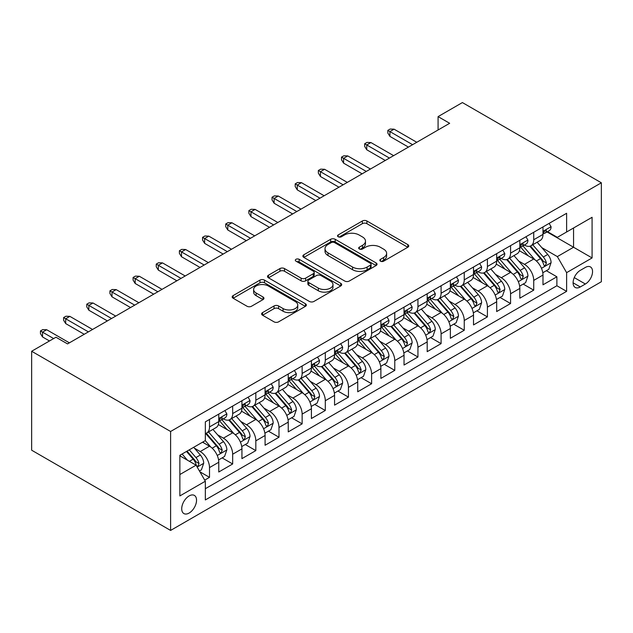 <?xml version="1.0" encoding="UTF-8"?>
<svg xmlns="http://www.w3.org/2000/svg" width="633" height="633" viewBox="0 0 633 633"><rect width="100%" height="100%" fill="white"/><g stroke="black" fill="none" stroke-linecap="round" stroke-linejoin="round"><path stroke-width="0.95" d="M380.48 261.184A2.247 1.298 0 0 0 383.661 261.184L407.818 247.242A3.212 1.859 0 0 0 408.76 245.928A3.212 1.859 0 0 0 407.818 244.615L366.903 220.988A3.212 1.859 0 0 0 362.353 220.988L338.204 234.938A2.247 1.298 0 0 0 337.539 235.856A2.247 1.298 0 0 0 338.204 236.774A2.247 1.298 0 0 0 341.385 236.774L344.51 234.97A10.286 5.942 0 0 1 359.061 234.97L362.472 236.94A10.286 5.942 0 0 1 365.478 241.141A10.286 5.942 0 0 1 362.472 245.335L359.346 247.139A2.247 1.298 0 0 0 358.682 248.057A2.247 1.298 0 0 0 359.346 248.983A2.247 1.298 0 0 0 362.527 248.983L365.652 247.171A10.286 5.942 0 0 1 380.196 247.171L383.606 249.141A10.286 5.942 0 0 1 386.621 253.342A10.286 5.942 0 0 1 383.606 257.544L380.48 259.348A2.247 1.298 0 0 0 379.824 260.266A2.247 1.298 0 0 0 380.48 261.184L380.48 259.348M189.125 513.047A10.484 6.053 120 0 0 195.977 503.813A10.484 6.053 120 0 0 194.371 495.41A10.484 6.053 120 0 0 189.125 495.932A10.484 6.053 120 0 0 182.28 505.166A10.484 6.053 120 0 0 183.887 513.569A10.484 6.053 120 0 0 189.125 513.047M262.56 312.599A3.212 1.859 0 0 0 261.619 313.913A3.212 1.859 0 0 0 262.56 315.226L274.042 321.849A3.212 1.859 0 0 0 278.591 321.849L305.415 306.364A3.212 1.859 0 0 0 306.356 305.051A3.212 1.859 0 0 0 305.415 303.737L264.491 280.118A3.212 1.859 0 0 0 259.949 280.118L233.126 295.603A3.212 1.859 0 0 0 232.184 296.917A3.212 1.859 0 0 0 233.126 298.23L246.989 306.23A3.212 1.859 0 0 0 251.538 306.23L263.019 299.607A3.212 1.859 0 0 0 263.961 298.293A3.212 1.859 0 0 0 263.019 296.98L256.143 293.008A8.601 4.961 0 0 1 253.619 289.503A8.601 4.961 0 0 1 258.929 284.913A8.601 4.961 0 0 1 268.305 285.989L295.239 301.537A8.601 4.961 0 0 1 297.755 305.051A8.601 4.961 0 0 1 292.446 309.64A8.601 4.961 0 0 1 283.078 308.564L278.591 305.968A3.212 1.859 0 0 0 274.042 305.968L262.56 312.599L262.56 315.226M601.35 182.795L462.399 102.57L438.083 116.614L449.659 123.293L67.549 343.909L55.965 337.223L31.65 351.26L170.601 431.484L601.35 182.795L601.35 281.74L170.601 530.43L170.601 431.484M344.74 281.036A3.212 1.859 0 0 0 349.281 281.036L376.105 265.551A3.212 1.859 0 0 0 377.046 264.238A3.212 1.859 0 0 0 376.105 262.924L335.189 239.298A3.212 1.859 0 0 0 330.64 239.298L303.816 254.782A3.212 1.859 0 0 0 302.875 256.096A3.212 1.859 0 0 0 303.816 257.409L344.74 281.036M296.877 261.674A2.247 1.298 0 0 1 299.164 261.991L299.164 259.316L340.76 283.331A3.212 1.859 0 0 1 341.701 284.644A3.212 1.859 0 0 1 340.76 285.958L313.936 301.443A3.212 1.859 0 0 1 309.387 301.443L268.471 277.816L268.471 275.197A3.212 1.859 0 0 0 267.53 276.51A3.212 1.859 0 0 0 268.471 277.816M268.471 275.197L279.952 268.566A3.212 1.859 0 0 1 284.502 268.566L301.094 278.148A3.212 1.859 0 0 0 305.636 278.148L313.256 273.749A3.212 1.859 0 0 0 314.197 272.435A3.212 1.859 0 0 0 313.256 271.13L295.975 261.152A2.247 1.298 0 0 1 295.318 260.234A2.247 1.298 0 0 1 296.711 259.032A2.247 1.298 0 0 1 299.164 259.316M204.704 480.123L209.507 477.345L199.893 471.799M194.426 448.188L200.242 451.543A13.103 7.564 60 0 1 209.507 467.589L218.773 462.24L218.773 471.996L232.667 463.973L222.128 457.896M217.586 434.816L223.402 438.171A13.103 7.564 60 0 1 232.667 454.217L241.933 448.868L241.933 458.632L255.827 450.609L245.287 444.524M240.746 421.443L246.561 424.798A13.103 7.564 60 0 1 255.827 440.845L265.085 435.496L265.085 445.26L278.987 437.237L268.447 431.152M263.906 408.071L269.721 411.434A13.103 7.564 60 0 1 278.987 427.473L288.244 422.124L288.244 431.888L302.139 423.865L291.607 417.78M287.065 394.699L292.881 398.062A13.103 7.564 60 0 1 302.139 414.101L311.404 408.76L311.404 418.516L325.299 410.493L314.759 404.408M310.225 381.335L316.033 384.69A13.103 7.564 60 0 1 325.299 400.736L334.564 395.388L334.564 405.144L348.459 397.12L337.919 391.044M333.377 367.963L339.193 371.318A13.103 7.564 60 0 1 348.459 387.364L357.724 382.016L357.724 391.78L371.618 383.756L361.079 377.672M356.537 354.591L362.353 357.946A13.103 7.564 60 0 1 371.618 373.992L380.884 368.643L380.884 378.407L394.778 370.384L384.239 364.299M379.697 341.219L385.513 344.581A13.103 7.564 60 0 1 394.778 360.62L404.036 355.271L404.036 365.035L417.938 357.012L407.399 350.927M402.857 327.854L408.673 331.209A13.103 7.564 60 0 1 417.938 347.256L427.196 341.907L427.196 351.663L441.09 343.64L430.559 337.555M426.017 314.482L431.833 317.837A13.103 7.564 60 0 1 441.09 333.884L450.356 328.535L450.356 338.291L464.25 330.276L453.711 324.191M449.177 301.11L454.985 304.465A13.103 7.564 60 0 1 464.25 320.512L473.516 315.163L473.516 324.927L487.41 316.904L476.871 310.819M472.329 287.738L478.144 291.093A13.103 7.564 60 0 1 487.41 307.14L496.676 301.791L496.676 311.555L510.57 303.531L500.03 297.447M495.489 274.366L501.304 277.729A13.103 7.564 60 0 1 510.57 293.767L519.835 288.419L519.835 298.183L533.73 290.159L533.73 280.403A13.103 7.564 -120 0 0 524.464 264.357L518.649 261.002M523.19 284.075L533.73 290.159M218.773 462.24A13.103 7.564 -120 0 0 209.507 446.194L202.56 442.182M241.933 448.868A13.103 7.564 -120 0 0 232.667 432.822L218.345 424.553M265.085 435.496A13.103 7.564 -120 0 0 255.827 419.45L241.505 411.181M288.244 422.124A13.103 7.564 -120 0 0 278.987 406.085L264.665 397.817M311.404 408.76A13.103 7.564 -120 0 0 302.139 392.713L287.817 384.445M334.564 395.388A13.103 7.564 -120 0 0 325.299 379.341L310.977 371.073M357.724 382.016A13.103 7.564 -120 0 0 348.459 365.969L334.137 357.7M380.884 368.643A13.103 7.564 -120 0 0 371.618 352.597L357.297 344.328M404.036 355.271A13.103 7.564 -120 0 0 394.778 339.233L380.457 330.964M427.196 341.907A13.103 7.564 -120 0 0 417.938 325.86L403.609 317.592M450.356 328.535A13.103 7.564 -120 0 0 441.09 312.488L426.769 304.22M473.516 315.163A13.103 7.564 -120 0 0 464.25 299.116L449.928 290.848M496.676 301.791A13.103 7.564 -120 0 0 487.41 285.752L473.088 277.476M519.835 288.419A13.103 7.564 -120 0 0 510.57 272.38L496.248 264.111M585.367 267.435L580.279 270.37A10.152 5.863 120 0 0 573.64 279.319A10.152 5.863 120 0 0 575.199 287.453A10.152 5.863 120 0 0 580.279 286.955L585.367 284.011A10.152 5.863 120 0 0 592.005 275.062A10.152 5.863 120 0 0 590.447 266.928A10.152 5.863 120 0 0 585.367 267.435M179.867 474.536L196.072 465.176L205.337 481.222L205.337 499.943L566.614 291.362L566.614 272.649L557.349 256.602L541.808 247.63M205.337 481.222L179.867 495.932L179.867 455.285L205.337 440.576L205.337 421.855L566.614 213.281L566.614 231.994L592.084 217.293L592.084 257.94L566.614 272.649M223.283 418.848L223.402 418.919A13.103 7.564 60 0 0 229.953 419.568L239.219 414.219A13.103 7.564 -120 0 0 241.933 408.222L241.933 400.736M246.443 405.476L246.561 405.547A13.103 7.564 60 0 0 253.113 406.196L262.379 400.847A13.103 7.564 -120 0 0 265.085 394.85L265.085 387.364M269.595 392.104L269.721 392.175A13.103 7.564 60 0 0 276.273 392.824L285.53 387.475A13.103 7.564 -120 0 0 288.244 381.477L288.244 373.992M292.755 378.74L292.881 378.803A13.103 7.564 60 0 0 299.425 379.452L308.69 374.103A13.103 7.564 -120 0 0 311.404 368.113L311.404 360.62M315.914 365.368L316.033 365.439A13.103 7.564 60 0 0 322.585 366.088L331.85 360.739A13.103 7.564 -120 0 0 334.564 354.741L334.564 347.248M339.074 351.995L339.193 352.067A13.103 7.564 60 0 0 345.745 352.716L355.01 347.367A13.103 7.564 -120 0 0 357.724 341.369L357.724 333.884M362.234 338.623L362.353 338.695A13.103 7.564 60 0 0 368.904 339.343L378.17 333.995A13.103 7.564 -120 0 0 380.884 327.997L380.884 320.512M385.394 325.251L385.513 325.322A13.103 7.564 60 0 0 392.064 325.971L401.33 320.622A13.103 7.564 -120 0 0 404.036 314.625L404.036 307.14M408.546 311.887L408.673 311.95A13.103 7.564 60 0 0 415.224 312.599L424.482 307.258A13.103 7.564 -120 0 0 427.196 301.261L427.196 293.767M431.706 298.515L431.833 298.586A13.103 7.564 60 0 0 438.376 299.235L447.642 293.886A13.103 7.564 -120 0 0 450.356 287.888L450.356 280.395M454.866 285.143L454.985 285.214A13.103 7.564 60 0 0 461.536 285.863L470.802 280.514A13.103 7.564 -120 0 0 473.516 274.516L473.516 267.031M478.026 271.771L478.144 271.842A13.103 7.564 60 0 0 484.696 272.491L493.962 267.142A13.103 7.564 -120 0 0 496.676 261.144L496.676 253.659M501.186 258.399L501.304 258.47A13.103 7.564 60 0 0 507.856 259.119L517.121 253.77A13.103 7.564 -120 0 0 519.835 247.772L519.835 240.287M205.337 488.716L556.882 285.752L556.882 276.787L542.987 284.81L542.987 275.054A13.103 7.564 -120 0 0 533.73 259.008L519.408 250.739M524.346 245.034L524.464 245.106A13.103 7.564 -120 0 0 531.016 245.754A13.103 7.564 -120 0 0 533.73 239.757L533.73 232.264M531.016 245.754L540.273 240.405A13.103 7.564 -120 0 0 542.987 234.408L542.987 226.915M209.507 419.45L209.507 426.943A13.103 7.564 60 0 1 206.793 432.94A13.103 7.564 60 0 1 205.337 433.463M206.793 432.94L216.059 427.591A13.103 7.564 -120 0 0 218.773 421.594L218.773 414.101M232.667 406.085L232.667 413.571A13.103 7.564 60 0 1 229.953 419.568M255.827 392.713L255.827 400.198A13.103 7.564 60 0 1 253.113 406.196M278.987 379.341L278.987 386.826A13.103 7.564 60 0 1 276.273 392.824M302.139 365.969L302.139 373.454A13.103 7.564 60 0 1 299.425 379.452M325.299 352.597L325.299 360.09A13.103 7.564 60 0 1 322.585 366.088M348.459 339.233L348.459 346.718A13.103 7.564 60 0 1 345.745 352.716M371.618 325.86L371.618 333.346A13.103 7.564 60 0 1 368.904 339.343M394.778 312.488L394.778 319.974A13.103 7.564 60 0 1 392.064 325.971M417.938 299.116L417.938 306.609A13.103 7.564 60 0 1 415.224 312.599M441.09 285.744L441.09 293.237A13.103 7.564 60 0 1 438.376 299.235M464.25 272.38L464.25 279.865A13.103 7.564 60 0 1 461.536 285.863M487.41 259.008L487.41 266.493A13.103 7.564 60 0 1 484.696 272.491M510.57 245.636L510.57 253.121A13.103 7.564 60 0 1 507.856 259.119M510.57 293.767L510.57 303.531M487.41 307.14L487.41 316.904M464.25 320.512L464.25 330.276M441.09 333.884L441.09 343.64M417.938 347.256L417.938 357.012M394.778 360.62L394.778 370.384M371.618 373.992L371.618 383.756M348.459 387.364L348.459 397.12M325.299 400.736L325.299 410.493M302.139 414.101L302.139 423.865M278.987 427.473L278.987 437.237M255.827 440.845L255.827 450.609M232.667 454.217L232.667 463.973M209.507 467.589L209.507 477.345M196.072 465.176L179.867 455.823M557.349 256.602L573.561 247.242L573.561 227.991L592.084 217.293M547.039 231.931L592.084 257.94M547.498 231.662L557.349 237.343L566.614 231.994M31.65 351.26L31.65 450.205L170.601 530.43M438.083 116.614L438.083 129.979M546.35 270.71L556.882 276.787M556.882 285.752L566.614 291.362M381.382 261.5L383.606 260.218A10.286 5.942 0 0 0 386.621 256.017L386.621 253.342M365.478 241.141L365.478 243.808A10.286 5.942 0 0 1 362.472 248.009L360.24 249.299M407.779 247.266L366.903 223.663A3.212 1.859 0 0 0 362.353 223.663L339.098 237.09M376.065 265.575L335.189 241.972A3.212 1.859 0 0 0 330.64 241.972L303.864 257.433M370.424 265.156A2.247 1.298 0 0 0 371.08 264.238A2.247 1.298 0 0 0 370.424 263.32L334.509 242.581A2.247 1.298 0 0 0 331.328 242.581L328.029 244.48A10.286 5.942 0 0 0 325.014 248.682A10.286 5.942 0 0 0 328.029 252.884L352.581 267.055A10.286 5.942 0 0 0 367.124 267.055L370.424 265.156L370.424 267.83A2.247 1.298 0 0 0 371.08 266.912L371.08 264.238M325.014 248.682L325.014 251.356A10.286 5.942 0 0 0 328.029 255.558L328.029 252.884M370.424 267.83L367.124 269.729A10.286 5.942 0 0 1 352.581 269.729L328.029 255.558M268.519 277.847L279.952 271.24L279.952 268.566M314.197 272.435L314.197 275.11A3.212 1.859 0 0 1 313.256 276.423L305.636 280.823A3.212 1.859 0 0 1 301.094 280.823L284.502 271.24A3.212 1.859 0 0 0 279.952 271.24M299.164 261.991L340.72 285.981M318.312 288.086A8.601 4.961 0 0 0 327.68 289.162A8.601 4.961 0 0 0 332.99 284.581A8.601 4.961 0 0 0 330.473 281.068L320.986 275.584A3.212 1.859 0 0 0 316.437 275.584L308.825 279.984A3.212 1.859 0 0 0 307.883 281.297A3.212 1.859 0 0 0 308.825 282.611L318.312 288.086L318.312 290.761A8.601 4.961 0 0 0 327.68 291.837A8.601 4.961 0 0 0 332.99 287.255L332.99 284.581M307.883 281.297L307.883 283.972A3.212 1.859 0 0 0 308.825 285.285L308.825 282.611M318.312 290.761L308.825 285.285M297.755 305.051L297.755 307.725A8.601 4.961 0 0 1 292.446 312.314A8.601 4.961 0 0 1 283.078 311.238L278.591 308.643A3.212 1.859 0 0 0 274.042 308.643L262.608 315.25M253.619 289.503L253.619 292.177A8.601 4.961 0 0 0 256.143 295.682L256.143 293.008M262.972 299.631L256.143 295.682M305.367 306.388L264.491 282.793A3.212 1.859 0 0 0 259.949 282.793L233.166 298.254M542.798 272.76L548.779 269.302L551.098 262.616A8.68 5.009 -120 0 0 547.719 254.466L537.132 242.217M535.012 259.854L522.921 245.849M528.136 255.779L521.109 247.653A20.794 12.003 -120 0 0 520.468 246.925M529.837 246.221L540.535 258.612A8.68 5.009 60 0 1 543.628 264.594L544.261 265.623L545.432 265.456L546.406 262.988A8.68 5.009 -120 0 0 543.312 257.006L532.733 244.757M530.462 246.015L541.967 259.332A4.423 2.556 60 0 1 543.074 261.065L546.406 262.988M549.128 223.378L551.098 226.78A8.68 5.009 60 0 1 549.302 230.626L544.902 233.166A8.68 5.009 -120 0 0 546.406 231.164L546.224 230.396M543.28 233.569L543.312 233.569A8.68 5.009 -120 0 0 544.902 233.166M545.29 230.515L546.406 231.164C545.868 229.858 544.934 230.388 543.628 232.77A8.68 5.009 60 0 1 542.987 234.004M412.605 144.688L389.912 131.585L389.912 136.396L387.831 133.057L387.831 130.382L389.912 131.585L394.082 129.179L416.775 142.283M389.912 136.396L408.435 147.093M387.831 130.382L390.142 129.045L394.082 129.179M519.638 286.132L525.619 282.674L527.938 275.988A8.68 5.009 -120 0 0 524.559 267.838L513.972 255.59M511.852 273.227L499.761 259.221M504.976 269.144L497.957 261.018A20.794 12.003 -120 0 0 497.309 260.298M506.677 259.593L517.375 271.984A8.68 5.009 60 0 1 520.468 277.958L521.101 278.987L522.272 278.829L523.254 276.36A8.68 5.009 -120 0 0 520.16 270.378L509.573 258.129M507.302 259.388L518.807 272.704A4.423 2.556 60 0 1 519.922 274.437L523.254 276.36M496.478 299.496L502.46 296.046L504.778 289.36A8.68 5.009 -120 0 0 501.399 281.21L490.82 268.962M488.7 286.599L476.602 272.594M481.816 282.516L474.797 274.39A20.794 12.003 -120 0 0 474.149 273.67M483.517 272.965L494.223 285.356A8.68 5.009 60 0 1 497.316 291.33L497.942 292.359L499.12 292.193L500.094 289.724A8.68 5.009 -120 0 0 497 283.75L486.413 271.502M484.142 272.76L495.647 286.076A4.423 2.556 60 0 1 496.763 287.801L500.094 289.724M473.318 312.868L479.308 309.41L481.618 302.724A8.68 5.009 -120 0 0 478.239 294.582L467.66 282.326M465.54 299.963L453.442 285.966M458.656 295.888L451.638 287.762A20.794 12.003 -120 0 0 450.997 287.042M460.357 286.33L471.063 298.721A8.68 5.009 60 0 1 474.157 304.702L474.79 305.731L475.961 305.565L476.934 303.096A8.68 5.009 -120 0 0 473.84 297.122L463.261 284.866M460.99 286.132L472.487 299.449A4.423 2.556 60 0 1 473.603 301.173L476.934 303.096M450.158 326.24L456.148 322.783L458.458 316.096A8.68 5.009 -120 0 0 455.08 307.947L444.501 295.698M442.38 313.335L430.29 299.338M435.496 309.26L428.478 301.134A20.794 12.003 -120 0 0 427.837 300.406M437.197 299.702L447.903 312.093A8.68 5.009 60 0 1 450.997 318.075L451.63 319.103L452.801 318.937L453.774 316.468A8.68 5.009 -120 0 0 450.68 310.486L440.101 298.238M437.83 299.504L449.327 312.813A4.423 2.556 60 0 1 450.443 314.546L453.774 316.468M525.968 236.742L527.938 240.152A8.68 5.009 60 0 1 526.142 243.998L521.742 246.538A8.68 5.009 -120 0 0 523.254 244.536L523.072 243.768L521.98 243.982L520.468 246.142A8.68 5.009 60 0 1 519.835 247.376M520.12 246.941L520.16 246.941A8.68 5.009 -120 0 0 521.742 246.538M389.445 158.06L366.752 144.957L366.752 149.768L364.671 146.429L364.671 143.754L366.752 144.957L370.922 142.552L393.615 155.655M366.752 149.768L385.283 160.466M364.671 143.754L366.982 142.417L370.922 142.552M502.808 250.114L504.778 253.524A8.68 5.009 60 0 1 502.982 257.362L498.582 259.902A8.68 5.009 -120 0 0 500.094 257.908L499.912 257.133L498.828 257.354L497.316 259.506A8.68 5.009 60 0 1 496.676 260.749M496.96 260.313L497 260.313A8.68 5.009 -120 0 0 498.582 259.902M366.293 171.432L343.592 158.329L343.592 163.14L341.511 159.801L341.511 157.126L343.592 158.329L347.762 155.924L370.455 169.027M343.592 163.14L362.123 173.838M341.511 157.126L343.83 155.789L347.762 155.924M479.648 263.486L481.618 266.897A8.68 5.009 60 0 1 479.822 270.734L475.423 273.274A8.68 5.009 -120 0 0 476.934 271.272L476.752 270.505M473.808 273.685L473.84 273.685A8.68 5.009 -120 0 0 475.423 273.274M475.81 270.631L476.934 271.272C476.388 269.967 475.462 270.505 474.157 272.878A8.68 5.009 60 0 1 473.516 274.113M343.133 184.804L320.44 171.701L320.44 176.512L318.352 173.165L318.352 170.491L320.44 171.701L324.602 169.288L347.303 182.391M320.44 176.512L338.964 187.21M318.352 170.491L320.67 169.153L324.602 169.288M456.496 276.858L458.458 280.269A8.68 5.009 60 0 1 456.662 284.106L452.263 286.646A8.68 5.009 -120 0 0 453.774 284.644L453.592 283.877M450.649 287.05L450.68 287.05A8.68 5.009 -120 0 0 452.263 286.646M452.658 284.003L453.774 284.644C453.228 283.339 452.302 283.877 450.997 286.251A8.68 5.009 60 0 1 450.356 287.485M319.974 198.169L297.281 185.065L297.281 189.884L295.192 186.537L295.192 183.863L297.281 185.065L301.45 182.66L324.143 195.763M297.281 189.884L315.804 200.574M295.192 183.863L297.51 182.526L301.45 182.66M427.006 339.612L432.988 336.155L435.298 329.469A8.68 5.009 -120 0 0 431.92 321.319L421.341 309.07M419.22 326.707L407.13 312.702M412.336 322.632L405.318 314.506A20.794 12.003 -120 0 0 404.677 313.778M414.037 313.074L424.743 325.465A8.68 5.009 60 0 1 427.837 331.447L428.47 332.475L429.641 332.309L430.614 329.84A8.68 5.009 -120 0 0 427.52 323.859L416.941 311.61M414.67 312.868L426.167 326.185A4.423 2.556 60 0 1 427.283 327.918L430.614 329.84M433.336 290.231L435.298 293.633A8.68 5.009 60 0 1 433.502 297.478L429.103 300.018A8.68 5.009 -120 0 0 430.614 298.016L430.432 297.249M427.489 300.422L427.52 300.422A8.68 5.009 -120 0 0 429.103 300.018M429.498 297.368L430.614 298.016C430.068 296.711 429.142 297.241 427.837 299.623A8.68 5.009 60 0 1 427.196 300.857M296.814 211.541L274.121 198.438L274.121 203.248L272.032 199.909L272.032 197.235L274.121 198.438L278.291 196.032L300.984 209.135M274.121 203.248L292.644 213.946M272.032 197.235L274.35 195.898L278.291 196.032M403.846 352.977L409.828 349.527L412.146 342.841A8.68 5.009 -120 0 0 408.768 334.691L398.181 322.442M396.06 340.079L383.97 326.074M389.184 335.996L382.166 327.87A20.794 12.003 -120 0 0 381.517 327.15M390.885 326.446L401.583 338.837A8.68 5.009 60 0 1 404.677 344.811L405.31 345.84L406.481 345.681L407.462 343.213A8.68 5.009 -120 0 0 404.36 337.231L393.781 324.982M391.511 326.24L403.015 339.557A4.423 2.556 60 0 1 404.123 341.282L407.462 343.213M410.176 303.595L412.146 307.005A8.68 5.009 60 0 1 410.35 310.843L405.951 313.39A8.68 5.009 -120 0 0 407.462 311.389L407.272 310.621L406.188 310.835L404.677 312.995A8.68 5.009 60 0 1 404.036 314.229M404.329 313.794L404.36 313.794A8.68 5.009 -120 0 0 405.951 313.39M273.654 224.913L250.961 211.81L250.961 216.621L248.88 213.281L248.88 210.607L250.961 211.81L255.131 209.404L277.824 222.507M250.961 216.621L269.484 227.318M248.88 210.607L251.19 209.27L255.131 209.404M380.686 366.349L386.668 362.899L388.986 356.213A8.68 5.009 -120 0 0 385.608 348.063L375.021 335.806M372.908 353.443L360.81 339.446M366.024 349.369L359.006 341.242A20.794 12.003 -120 0 0 358.357 340.522M367.726 339.818L378.423 352.209A8.68 5.009 60 0 1 381.517 358.183L382.15 359.212L383.321 359.046L384.302 356.577A8.68 5.009 -120 0 0 381.208 350.603L370.621 338.354M368.351 339.612L379.855 352.929A4.423 2.556 60 0 1 380.971 354.654L384.302 356.577M387.016 316.967L388.986 320.377A8.68 5.009 60 0 1 387.19 324.215L382.791 326.755A8.68 5.009 -120 0 0 384.302 324.761L384.12 323.985L383.028 324.207L381.517 326.359A8.68 5.009 60 0 1 380.884 327.593M381.169 327.166L381.208 327.166A8.68 5.009 -120 0 0 382.791 326.755M250.502 238.285L227.801 225.182L227.801 229.993L225.72 226.654L225.72 223.979L227.801 225.182L231.971 222.776L254.664 235.872M227.801 229.993L246.332 240.69M225.72 223.979L228.038 222.642L231.971 222.776M357.526 379.721L363.508 376.263L365.827 369.577A8.68 5.009 -120 0 0 362.448 361.435L351.869 349.179M349.748 366.816L337.65 352.818M342.864 362.741L335.846 354.615A20.794 12.003 -120 0 0 335.197 353.887M344.566 353.182L355.271 365.573A8.68 5.009 60 0 1 358.365 371.555L358.99 372.584L360.169 372.418L361.142 369.949A8.68 5.009 -120 0 0 358.049 363.975L347.47 351.719M345.199 352.985L356.696 366.293A4.423 2.556 60 0 1 357.811 368.026L361.142 369.949M363.856 330.339L365.827 333.749A8.68 5.009 60 0 1 364.03 337.587L359.631 340.127A8.68 5.009 -120 0 0 361.142 338.125L360.96 337.357M358.009 340.53L358.049 340.53A8.68 5.009 -120 0 0 359.631 340.127M360.019 337.484L361.142 338.125C360.596 336.819 359.671 337.357 358.365 339.731A8.68 5.009 60 0 1 357.724 340.965M227.342 251.649L204.641 238.546L204.641 243.365L202.56 240.018L202.56 237.343L204.641 238.546L208.811 236.141L231.512 249.244M204.641 243.365L223.172 254.062M202.56 237.343L204.878 236.006L208.811 236.141M334.366 393.093L340.356 389.635L342.667 382.949A8.68 5.009 -120 0 0 339.288 374.799L328.709 362.551M326.588 380.188L314.49 366.183M319.705 376.113L312.686 367.987A20.794 12.003 -120 0 0 312.045 367.259M321.406 366.554L332.111 378.945A8.68 5.009 60 0 1 335.205 384.927L335.838 385.956L337.009 385.79L337.982 383.321A8.68 5.009 -120 0 0 334.889 377.339L324.31 365.091M322.039 366.357L333.536 379.665A4.423 2.556 60 0 1 334.651 381.398L337.982 383.321M340.704 343.711L342.667 347.121A8.68 5.009 60 0 1 340.87 350.959L336.471 353.499A8.68 5.009 -120 0 0 337.982 351.497L337.8 350.729M334.857 353.902L334.889 353.902A8.68 5.009 -120 0 0 336.471 353.499M336.859 350.848L337.982 351.497C337.436 350.191 336.511 350.729 335.205 353.103A8.68 5.009 60 0 1 334.564 354.338M204.182 265.021L181.489 251.918L181.489 256.737L179.4 253.39L179.4 250.715L181.489 251.918L185.651 249.513L208.352 262.616M181.489 256.737L200.012 267.427M179.4 250.715L181.718 249.378L185.651 249.513M311.207 406.465L317.196 403.007L319.507 396.321A8.68 5.009 -120 0 0 316.128 388.171L305.549 375.923M303.429 393.56L291.338 379.555M296.545 389.485L289.526 381.359A20.794 12.003 -120 0 0 288.885 380.631M298.246 379.927L308.951 392.318A8.68 5.009 60 0 1 312.045 398.299L312.678 399.328L313.849 399.162L314.823 396.693A8.68 5.009 -120 0 0 311.729 390.711L301.15 378.463M298.879 379.721L310.376 393.038A4.423 2.556 60 0 1 311.491 394.77L314.823 396.693M317.544 357.075L319.507 360.486A8.68 5.009 60 0 1 317.711 364.331L313.311 366.871A8.68 5.009 -120 0 0 314.823 364.869L314.641 364.102M311.697 367.275L311.729 367.275A8.68 5.009 -120 0 0 313.311 366.871M313.707 364.22L314.823 364.869C314.277 363.564 313.351 364.094 312.045 366.475A8.68 5.009 60 0 1 311.404 367.71M181.022 278.393L158.329 265.29L158.329 270.101L156.24 266.762L156.24 264.088L158.329 265.29L162.499 262.885L185.192 275.988M158.329 270.101L176.852 280.799M156.24 264.088L158.559 262.75L162.499 262.885M288.055 419.829L294.036 416.379L296.355 409.693A8.68 5.009 -120 0 0 292.968 401.544L282.389 389.295M280.269 406.932L268.178 392.927M273.385 402.849L266.366 394.723A20.794 12.003 -120 0 0 265.725 394.003M275.086 393.299L285.792 405.69A8.68 5.009 60 0 1 288.885 411.664L289.518 412.692L290.689 412.526L291.663 410.065A8.68 5.009 -120 0 0 288.569 404.083L277.99 391.835M275.719 393.093L287.216 406.41A4.423 2.556 60 0 1 288.332 408.135L291.663 410.065M294.385 370.447L296.355 373.858A8.68 5.009 60 0 1 294.551 377.695L290.151 380.235A8.68 5.009 -120 0 0 291.663 378.241L291.481 377.466L290.397 377.687L288.885 379.847A8.68 5.009 60 0 1 288.244 381.082M288.537 380.647L288.569 380.647A8.68 5.009 -120 0 0 290.151 380.235M157.862 291.766L135.169 278.662L135.169 283.473L133.088 280.134L133.088 277.46L135.169 278.662L139.339 276.257L162.032 289.36M135.169 283.473L153.692 294.171M133.088 277.46L135.399 276.123L139.339 276.257M264.895 433.201L270.877 429.752L273.195 423.066A8.68 5.009 -120 0 0 269.816 414.916L259.229 402.659M257.109 420.296L245.018 406.299M250.233 416.221L243.214 408.095A20.794 12.003 -120 0 0 242.566 407.375M251.934 406.663L262.632 419.062A8.68 5.009 60 0 1 265.725 425.036L266.358 426.064L267.53 425.898L268.511 423.43A8.68 5.009 -120 0 0 265.409 417.456L254.83 405.199M252.559 406.465L264.064 419.782A4.423 2.556 60 0 1 265.172 421.507L268.511 423.43M271.225 383.82L273.195 387.23A8.68 5.009 60 0 1 271.399 391.067L266.999 393.607A8.68 5.009 -120 0 0 268.511 391.613L268.321 390.838L267.237 391.059L265.725 393.212A8.68 5.009 60 0 1 265.085 394.446M265.377 394.019L265.409 394.019A8.68 5.009 -120 0 0 266.999 393.607M134.702 305.138L112.009 292.035L112.009 296.845L109.928 293.506L109.928 290.832L112.009 292.035L116.179 289.621L138.872 302.724M112.009 296.845L130.54 307.543M109.928 290.832L112.239 289.495L116.179 289.621M241.735 446.574L247.717 443.116L250.035 436.43A8.68 5.009 -120 0 0 246.656 428.28L236.069 416.031M233.957 433.668L221.859 419.671M227.073 429.593L220.055 421.467A20.794 12.003 -120 0 0 219.406 420.739M228.774 420.035L239.472 432.426A8.68 5.009 60 0 1 242.566 438.408L243.199 439.437L244.37 439.27L245.351 436.802A8.68 5.009 -120 0 0 242.257 430.828L231.67 418.571M229.399 419.837L240.904 433.146A4.423 2.556 60 0 1 242.02 434.879L245.351 436.802M248.065 397.192L250.035 400.602A8.68 5.009 60 0 1 248.239 404.44L243.84 406.979A8.68 5.009 -120 0 0 245.351 404.978L245.169 404.21M242.217 407.383L242.257 407.383A8.68 5.009 -120 0 0 243.84 406.979M244.227 404.337L245.351 404.978C244.805 403.672 243.879 404.21 242.566 406.584A8.68 5.009 60 0 1 241.933 407.818M111.55 318.502L88.849 305.399L88.849 310.217L86.768 306.87L86.768 304.196L88.849 305.399L93.019 302.993L115.712 316.096M88.849 310.217L107.381 320.915M86.768 304.196L89.087 302.859L93.019 302.993M218.575 459.946L224.557 456.488L226.875 449.802A8.68 5.009 -120 0 0 223.496 441.652L212.917 429.403M210.797 447.04L205.258 440.623M203.913 442.965L203.011 441.921M205.614 433.407L216.32 445.798A8.68 5.009 60 0 1 219.414 451.78L220.039 452.809L221.218 452.642L222.191 450.174A8.68 5.009 -120 0 0 219.097 444.192L208.518 431.943M206.247 433.201L217.744 446.518A4.423 2.556 60 0 1 218.86 448.251L222.191 450.174M224.905 410.564L226.875 413.966A8.68 5.009 60 0 1 225.079 417.812L220.68 420.352A8.68 5.009 -120 0 0 222.191 418.35L222.009 417.582M219.058 420.755L219.097 420.755A8.68 5.009 -120 0 0 220.68 420.352M221.067 417.701L222.191 418.35C221.645 417.044 220.719 417.582 219.414 419.956A8.68 5.009 60 0 1 218.773 421.19M88.391 331.874L65.69 318.771L65.69 323.59L63.609 320.243L63.609 317.568L65.69 318.771L69.859 316.365L92.56 329.469M65.69 323.59L84.221 334.279M63.609 317.568L65.927 316.231L69.859 316.365M199.435 470.999L201.405 469.86L203.715 463.174A8.68 5.009 -120 0 0 200.337 455.024L193.674 447.309M187.455 460.207L182.098 453.996M180.753 456.338L179.867 455.301M186.498 451.456L193.16 459.17A8.68 5.009 60 0 1 196.254 465.144L196.887 466.181L198.058 466.015L199.031 463.546A8.68 5.009 -120 0 0 195.937 457.564L189.275 449.849M187.036 451.147L194.584 459.89A4.423 2.556 60 0 1 195.7 461.623L199.031 463.546M53.647 338.56L42.538 332.143L42.538 336.954L40.449 333.615L40.449 330.94L42.538 332.143L46.7 329.738L69.401 342.841M42.538 336.954L49.485 340.965M40.449 330.94L42.767 329.603L46.7 329.738M200.242 451.543L209.507 446.194M223.402 438.171L232.667 432.822M246.561 424.798L255.827 419.45M269.721 411.434L278.987 406.085M292.881 398.062L302.139 392.713M316.033 384.69L325.299 379.341M339.193 371.318L348.459 365.969M362.353 357.946L371.618 352.597M385.513 344.581L394.778 339.233M408.673 331.209L417.938 325.86M431.833 317.837L441.09 312.488M454.985 304.465L464.25 299.116M478.144 291.093L487.41 285.752M501.304 277.729L510.57 272.38M524.464 264.357L533.73 259.008M533.73 239.757L542.987 234.408M209.507 426.943L218.773 421.594M232.667 413.571L241.933 408.222M255.827 400.198L265.085 394.85M278.987 386.826L288.244 381.477M302.139 373.454L311.404 368.113M325.299 360.09L334.564 354.741M348.459 346.718L357.724 341.369M371.618 333.346L380.884 327.997M394.778 319.974L404.036 314.625M417.938 306.609L427.196 301.261M441.09 293.237L450.356 287.888M464.25 279.865L473.516 274.516M487.41 266.493L496.676 261.144M510.57 253.121L519.835 247.772M533.73 280.403L542.987 275.054M574.266 277.602L585.367 284.011M573.094 282.809L580.279 286.955M383.606 260.218L383.606 257.544M359.346 248.983L359.346 247.139M362.472 248.009L362.472 245.335M338.204 236.774L338.204 234.938M362.353 223.663L362.353 220.988M366.903 223.663L366.903 220.988M407.818 247.242L407.818 244.615M303.816 257.409L303.816 254.782M330.64 241.972L330.64 239.298M335.189 241.972L335.189 239.298M376.105 265.551L376.105 262.924M352.581 269.729L352.581 267.055M367.124 269.729L367.124 267.055M284.502 271.24L284.502 268.566M301.094 280.823L301.094 278.148M305.636 280.823L305.636 278.148M313.256 276.423L313.256 273.749M340.76 285.958L340.76 283.331M274.042 308.643L274.042 305.968M278.591 308.643L278.591 305.968M283.078 311.238L283.078 308.564M263.019 299.607L263.019 296.98M233.126 298.23L233.126 295.603M259.949 282.793L259.949 280.118M264.491 282.793L264.491 280.118M305.415 306.364L305.415 303.737M541.468 268.305L551.034 262.782M543.312 257.006L547.719 254.466M536.396 261.002L540.535 258.612M551.034 226.685L542.987 231.33M518.316 281.677L527.882 276.154M520.16 270.378L524.559 267.838M513.236 274.374L517.375 271.984M495.156 295.049L504.723 289.526M497 283.75L501.399 281.21M490.077 287.746L494.223 285.356M471.996 308.421L481.563 302.898M473.84 297.122L478.239 294.582M466.925 301.11L471.063 298.721M448.837 321.786L458.403 316.263M450.68 310.486L455.08 307.947M443.765 314.482L447.903 312.093M527.882 240.057L519.835 244.702M522.13 243.887L523.254 244.536M504.723 253.422L496.676 258.074M498.97 257.259L500.094 257.908M481.563 266.794L473.516 271.438M458.403 280.166L450.356 284.81M425.677 335.158L435.243 329.635M427.52 323.859L431.92 321.319M420.605 327.854L424.743 325.465M435.243 293.538L427.196 298.183M402.525 348.53L412.083 343.007M404.36 337.231L408.768 334.691M397.445 341.227L401.583 338.837M412.083 306.91L404.036 311.555M406.339 310.74L407.462 311.389M379.365 361.902L388.931 356.379M381.208 350.603L385.608 348.063M374.285 354.599L378.423 352.209M388.931 320.274L380.884 324.927M383.179 324.112L384.302 324.761M356.205 375.274L365.771 369.751M358.049 363.975L362.448 361.435M351.125 367.963L355.271 365.573M365.771 333.646L357.724 338.291M333.045 388.638L342.611 383.115M334.889 377.339L339.288 374.799M327.973 381.335L332.111 378.945M342.611 347.019L334.564 351.663M309.885 402.01L319.451 396.487M311.729 390.711L316.128 388.171M304.813 394.707L308.951 392.318M319.451 360.391L311.404 365.035M286.725 415.383L296.291 409.86M288.569 404.083L292.968 401.544M281.653 408.079L285.792 405.69M296.291 373.755L288.244 378.407M290.547 377.592L291.663 378.241M263.573 428.755L273.139 423.232M265.409 417.456L269.816 414.916M258.493 421.451L262.632 419.062M273.139 387.127L265.085 391.772M267.387 390.965L268.511 391.613M240.413 442.127L249.98 436.604M242.257 430.828L246.656 428.28M235.334 434.816L239.472 432.426M249.98 400.499L241.933 405.144M217.254 455.491L226.82 449.968M219.097 444.192L223.496 441.652M212.174 448.188L216.32 445.798M226.82 413.871L218.773 418.516M197.179 467.083L203.66 463.34M195.937 457.564L200.337 455.024M189.409 461.33L193.16 459.17"/></g></svg>
